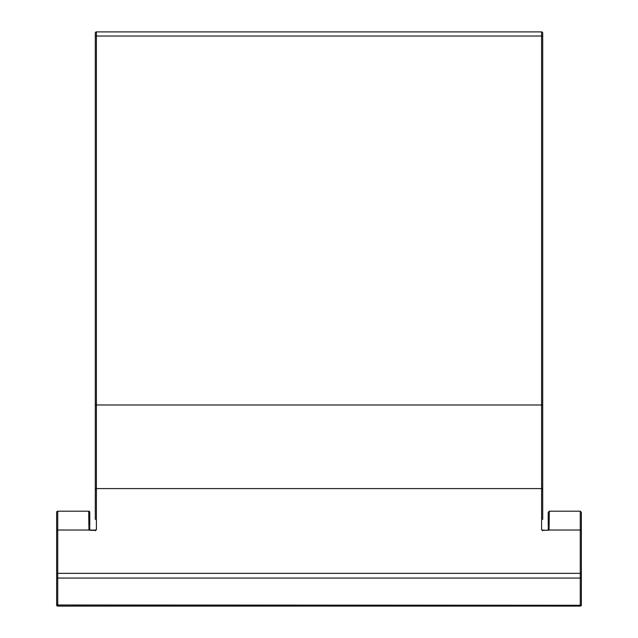 <?xml version="1.0" encoding="UTF-8"?>
<svg xmlns="http://www.w3.org/2000/svg" width="638" height="638" viewBox="0 0 638 638"><rect width="100%" height="100%" fill="white"/><g stroke="black" fill="none" stroke-linecap="round" stroke-linejoin="round"><path stroke-width="0.96" d="M56.63 604.991L580.261 605.279L580.261 578.068L57.739 578.068L57.739 606.1A1.109 1.109 0 0 1 56.63 604.991L56.63 512.306A1.109 1.109 0 0 1 57.739 511.197L57.739 530.019L88.961 530.019L88.666 511.197A1.109 1.109 0 0 1 89.775 512.306L89.775 526.294M541.598 529.731A1.109 1.069 180 0 1 542.707 530.8L542.34 530.074L547.125 530.306L543.807 530.306A2.209 0.574 180 0 1 541.598 529.731L541.598 36.039L96.402 36.039L96.402 488.588L541.598 488.588A1.109 1.069 180 0 1 542.707 489.649L542.707 519.531M95.293 519.531L95.293 33.009A1.109 1.109 0 0 1 96.402 31.9L541.598 31.9A1.109 1.109 0 0 1 542.707 33.009L542.707 489.649M548.225 526.294L548.225 512.306L549.334 511.197L549.039 530.019A2.209 0.574 180 0 1 547.125 530.306M581.37 557.237L581.37 526.294M56.63 531.087A1.109 1.069 180 0 1 57.739 530.019L57.739 573.339L580.261 573.339L580.261 511.197L581.37 512.306L581.37 604.991A1.109 1.069 180 0 1 580.261 606.06L57.739 606.06M95.293 68.665L95.293 402.833M548.225 530.178L548.225 527.403M581.37 527.403L581.37 556.153M89.775 527.403L89.775 530.178M56.63 556.264L56.63 527.403M581.37 531.087A1.109 1.069 0 0 0 580.261 530.019L549.039 530.019A1.109 0.925 65.9 0 0 548.584 530.074L548.592 530.074A1.109 0.925 65.9 0 0 548.393 530.202M95.293 489.649A1.109 1.069 180 0 1 96.402 488.588L96.402 529.731A2.209 0.574 180 0 1 94.193 530.306L90.875 530.306A2.209 0.574 180 0 1 88.961 530.019A1.109 0.925 -65.9 0 1 89.416 530.074L89.416 530.074A1.109 0.925 -65.9 0 1 89.607 530.202M95.293 404.986L542.707 404.986M95.293 33.009A1.109 1.109 0 0 1 96.402 31.9L96.402 36.039L95.293 35.959M542.707 35.959L541.598 36.039L541.598 31.9A1.109 1.109 0 0 1 542.707 33.009M581.37 577.789L580.261 578.068L580.261 573.339A1.109 1.069 -0 0 1 581.37 574.399M56.63 574.399A1.109 1.069 180 0 1 57.739 573.339L57.739 578.068L56.63 577.789M96.402 529.731A1.109 1.069 180 0 0 95.293 530.8L95.66 530.074L89.408 530.074M88.666 529.731A1.109 1.069 0 0 1 89.511 530.114M548.489 530.114A1.109 1.069 -0 0 1 549.334 529.731M57.739 606.1L580.261 606.1A1.109 1.109 0 0 0 581.37 604.991L580.261 605.279L580.261 606.06M580.261 511.197L549.334 511.197M57.739 511.197L88.666 511.197M547.125 530.266L548.584 530.074"/></g></svg>
